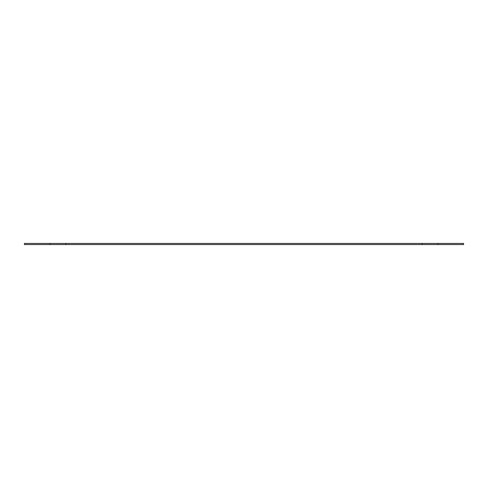 <?xml version="1.0" encoding="UTF-8"?>
<svg xmlns="http://www.w3.org/2000/svg" width="488" height="488" viewBox="0 0 488 488"><rect width="100%" height="100%" fill="white"/><g stroke="black" fill="none" stroke-linecap="round" stroke-linejoin="round"><path stroke-width="0.73" d="M49.935 243.433L422.175 243.433L422.175 244.567L24.4 244.567L24.4 243.433L49.935 243.433L49.935 244.567M65.825 243.433L65.825 244.567M438.065 244.567L463.6 244.567L463.6 243.433L438.065 243.433L438.065 244.567L422.175 244.567M422.175 243.433L438.065 243.433"/></g></svg>
